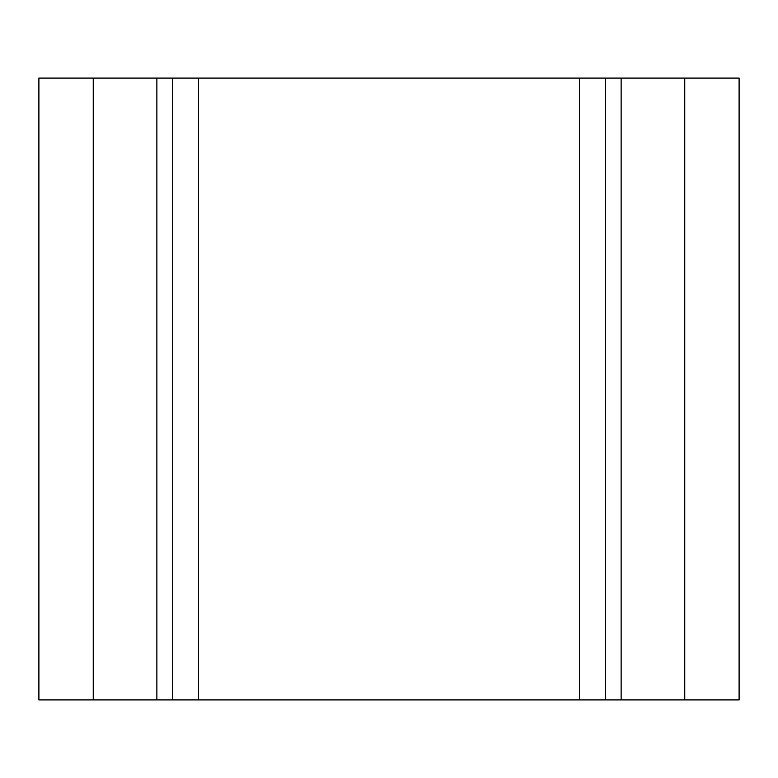 <?xml version="1.0" encoding="UTF-8"?>
<svg xmlns="http://www.w3.org/2000/svg" width="778" height="778" viewBox="0 0 778 778"><rect width="100%" height="100%" fill="white"/><g stroke="black" fill="none" stroke-linecap="round" stroke-linejoin="round"><path stroke-width="1.17" d="M739.1 78.092L739.1 699.908L38.9 699.908L38.9 78.092L739.1 78.092M198.623 78.092L198.623 699.908M579.377 78.092L579.377 699.908M93.234 78.092L93.234 699.908M156.884 78.092L156.884 699.908M172.667 78.092L172.667 699.908M605.333 78.092L605.333 699.908M621.116 78.092L621.116 699.908M684.766 78.092L684.766 699.908"/></g></svg>

